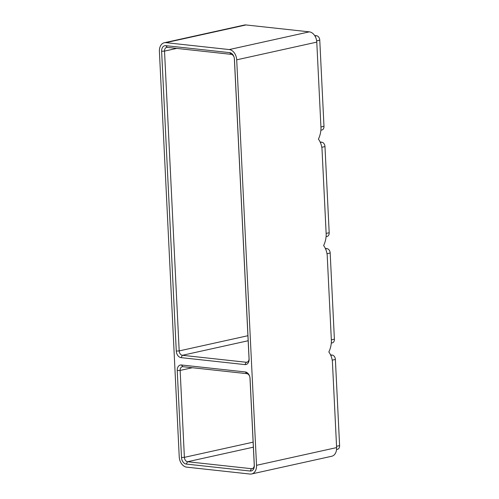 <?xml version="1.0" encoding="UTF-8"?>
<svg xmlns="http://www.w3.org/2000/svg" width="499" height="499" viewBox="0 0 499 499"><rect width="100%" height="100%" fill="white"/><g stroke="black" fill="none" stroke-linecap="round" stroke-linejoin="round"><path stroke-width="0.75" d="M314.663 35.554L316.591 35.76A4.117 2.919 77.5 0 1 319.765 40.138L323.982 126.303A4.117 2.919 77.5 0 1 321.892 129.996L320.957 130.202M320.994 128.287C320.894 132.141 320.034 135.747 318.424 139.102C320.327 141.685 321.512 144.835 321.986 148.559L326.203 234.723C326.096 238.578 325.242 242.183 323.633 245.539C325.529 248.122 326.72 251.271 327.194 255.001L331.405 341.166C331.305 345.015 330.444 348.62 328.835 351.976C330.737 354.558 331.922 357.714 332.396 361.438L336.613 447.603A9.643 6.843 77.5 0 1 331.71 456.261L251.627 473.963A9.643 6.843 77.5 0 1 250.011 474.05L186.682 467.145A9.643 6.843 77.5 0 1 179.235 456.878L159.399 51.397A9.643 6.843 77.5 0 1 164.302 42.739A9.643 6.843 77.5 0 1 165.924 42.658L246.007 24.95L309.33 31.855A9.643 6.843 77.5 0 1 316.784 42.122L320.994 128.287M164.302 42.739L244.385 25.037A9.643 6.843 77.5 0 1 246.007 24.95M165.793 45.665L229.677 52.638A6.175 4.379 77.5 0 1 234.443 59.206L249.107 359.006A6.175 4.379 77.5 0 1 244.934 364.601L181.05 357.633A6.175 4.379 77.5 0 1 176.278 351.065L161.62 51.26A6.175 4.379 77.5 0 1 165.793 45.665L167.302 47.38A4.117 2.919 77.5 0 0 166.616 47.417A4.117 2.919 77.5 0 0 164.52 51.11L176.74 48.409M181.405 364.981L245.296 371.948A6.175 4.379 77.5 0 1 250.061 378.523L254.315 465.442A6.175 4.379 77.5 0 1 250.142 471.037L186.252 464.07A6.175 4.379 77.5 0 1 181.486 457.502L177.232 370.576A6.175 4.379 77.5 0 1 181.405 364.981L182.921 366.696L246.812 373.664A4.117 2.919 77.5 0 1 249.987 378.042L254.241 464.968A4.117 2.919 77.5 0 1 252.145 468.661A4.117 2.919 77.5 0 1 251.459 468.698L187.568 461.731A4.117 2.919 77.5 0 1 184.393 457.352L180.139 370.426A4.117 2.919 77.5 0 1 182.235 366.734A4.117 2.919 77.5 0 1 182.921 366.696M165.924 42.658L229.247 49.563A9.643 6.843 77.5 0 1 236.701 59.83L316.784 42.122M236.701 59.83L256.53 465.311A9.643 6.843 77.5 0 1 251.627 473.963M330.5 354.889L332.209 355.076A4.117 2.919 77.5 0 1 335.384 359.455L339.601 445.619A4.117 2.919 77.5 0 1 337.505 449.312L336.563 449.524M320.09 142.015L321.793 142.196A4.117 2.919 77.5 0 1 324.974 146.581L329.19 232.746A4.117 2.919 77.5 0 1 327.094 236.439L326.165 236.645M325.292 248.452L327.001 248.639A4.117 2.919 77.5 0 1 330.182 253.018L334.392 339.183A4.117 2.919 77.5 0 1 332.303 342.875L331.367 343.081M229.677 52.638L231.193 54.347A4.117 2.919 77.5 0 1 234.368 58.732L249.032 358.531A4.117 2.919 77.5 0 1 246.943 362.224A4.117 2.919 77.5 0 1 246.25 362.262L182.366 355.294A4.117 2.919 77.5 0 1 179.185 350.909L164.52 51.11L161.62 51.26M231.193 54.347L167.302 47.38M320.932 126.977L323.982 126.303M316.653 40.831L319.765 40.138M315.012 36.109L316.591 35.76M256.53 465.311L336.613 447.603M229.247 49.563L309.33 31.855M320.339 142.521L321.793 142.196M321.861 147.267L324.974 146.581M326.14 233.42L329.19 232.746M336.551 446.293L339.601 445.619M325.541 248.957L327.001 248.639M327.07 253.704L330.182 253.018M331.342 339.856L334.392 339.183M330.75 355.4L332.209 355.076M332.272 360.141L335.384 359.455M176.278 351.065L179.185 350.909L247.916 335.715M181.05 357.633L182.366 355.294L248.165 340.742M244.934 364.601L246.25 362.262L247.585 361.968M177.232 370.576L180.139 370.426L192.358 367.726M181.486 457.502L184.393 457.352L253.124 442.151M186.252 464.07L187.568 461.731L253.367 447.179M250.142 471.037L251.459 468.698L252.787 468.405M245.296 371.948L246.812 373.664M249.987 378.042L250.061 378.523M254.241 464.968L254.315 465.442M234.443 59.206L234.368 58.732M249.032 358.531L249.107 359.006"/></g></svg>
